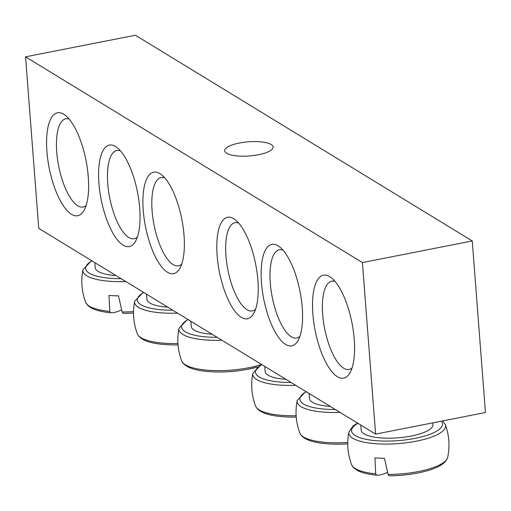 <?xml version="1.0" encoding="UTF-8"?>
<svg xmlns="http://www.w3.org/2000/svg" width="511" height="511" viewBox="0 0 511 511"><rect width="100%" height="100%" fill="white"/><g stroke="black" fill="none" stroke-linecap="round" stroke-linejoin="round"><path stroke-width="0.77" d="M299.919 336.27A44.968 16.116 78.9 0 1 296.687 337.995A44.968 16.116 78.9 0 1 270.287 283.049A44.968 16.116 78.9 0 1 279.345 249.751A44.968 16.116 78.9 0 1 282.985 250.135M302.225 307.545A51.713 18.53 -101.1 0 0 279.606 246.864A51.713 18.53 -101.1 0 0 263.657 298.667A51.713 18.53 -101.1 0 0 298.028 340.569A51.713 18.53 -101.1 0 0 302.225 307.545M38.747 228.36L375.604 434.101L362.408 262.558L25.55 56.823L38.747 228.36M257.902 280.469A51.713 18.53 -101.1 0 0 235.284 219.794A51.713 18.53 -101.1 0 0 219.334 271.59A51.713 18.53 -101.1 0 0 253.705 313.499A51.713 18.53 -101.1 0 0 257.902 280.469M143.252 210.449A51.713 18.53 -101.1 0 0 158.602 262.552A51.713 18.53 -101.1 0 0 179.834 268.384A51.713 18.53 -101.1 0 0 181.827 219.328A51.713 18.53 -101.1 0 0 161.412 174.679A51.713 18.53 -101.1 0 0 143.252 210.449M46.923 151.614A52.461 18.798 -101.1 0 0 62.495 204.47A52.461 18.798 -101.1 0 0 84.034 210.385A52.461 18.798 -101.1 0 0 86.052 160.62A52.461 18.798 -101.1 0 0 65.344 115.326A52.461 18.798 -101.1 0 0 46.923 151.614M312.866 314.041A52.461 18.798 -101.1 0 0 328.432 366.898A52.461 18.798 -101.1 0 0 349.971 372.813A52.461 18.798 -101.1 0 0 351.996 323.048A52.461 18.798 -101.1 0 0 331.288 277.748A52.461 18.798 -101.1 0 0 312.866 314.041M98.93 183.379A51.713 18.53 -101.1 0 0 114.279 235.482A51.713 18.53 -101.1 0 0 135.511 241.313A51.713 18.53 -101.1 0 0 137.504 192.257A51.713 18.53 -101.1 0 0 117.089 147.602A51.713 18.53 -101.1 0 0 98.93 183.379M25.55 56.823L135.396 35.233L472.253 240.968L485.45 412.511L375.604 434.101M255.596 309.2A44.968 16.116 78.9 0 1 252.364 310.924A44.968 16.116 78.9 0 1 225.964 255.979A44.968 16.116 78.9 0 1 235.022 222.681A44.968 16.116 78.9 0 1 238.663 223.064M137.395 237.008A44.968 16.116 78.9 0 1 134.169 238.739A44.968 16.116 78.9 0 1 107.77 183.788A44.968 16.116 78.9 0 1 116.827 150.496A44.968 16.116 78.9 0 1 120.468 150.873M239.32 143.042A24.298 7.084 175.6 0 1 273.123 147.034A24.298 7.084 175.6 0 1 258.483 154.744A24.298 7.084 175.6 0 1 224.674 150.758A24.298 7.084 175.6 0 1 239.32 143.042M181.724 264.078A44.968 16.116 78.9 0 1 178.492 265.809A44.968 16.116 78.9 0 1 152.093 210.858A44.968 16.116 78.9 0 1 161.15 177.566A44.968 16.116 78.9 0 1 164.791 177.943M352.053 367.946A44.968 16.116 78.9 0 1 349.083 369.447A44.968 16.116 78.9 0 1 322.684 314.495A44.968 16.116 78.9 0 1 331.741 281.203A44.968 16.116 78.9 0 1 335.056 281.465M86.116 205.524A44.968 16.116 78.9 0 1 83.146 207.019A44.968 16.116 78.9 0 1 56.747 152.067A44.968 16.116 78.9 0 1 65.804 118.776A44.968 16.116 78.9 0 1 69.119 119.037M472.253 240.968L362.408 262.558M360.792 425.05L361.181 430.141A35.974 10.488 -4.4 0 0 397.852 437.838A35.974 10.488 -4.4 0 0 432.919 424.615L432.779 422.859M387.447 472.26A149.78 51.956 -82.3 0 1 376.428 475.173L375.706 473.838L374.94 457.856A50.57 14.749 -4.4 0 0 379.603 458.15A50.57 14.749 -4.4 0 0 384.457 458.297L388.073 474.406L389.127 475.76A46.38 13.522 -4.4 0 0 416.855 473.205L416.855 473.205C435.385 469.577 445.656 464.307 447.662 457.39A48.341 14.097 175.6 0 1 388.073 474.406M389.127 475.76A149.78 59.57 87.5 0 0 389.727 475.767A149.889 149.889 0 0 0 416.855 473.205M376.428 475.173L376.396 475.173C368.124 474.336 361.762 472.752 357.298 470.414L353.791 467.942L351.625 464.78C347.633 454.126 346.726 443.209 348.904 432.044A48.526 14.148 -4.4 0 0 379.309 443.938A48.526 14.148 -4.4 0 0 445.343 424.628L442.654 420.923M94.854 262.628L95.244 267.713A35.974 10.488 -4.4 0 0 116.023 275.557M121.503 309.838A149.78 51.956 -82.3 0 1 110.491 312.751L109.763 311.41L109.003 295.428A50.57 14.749 -4.4 0 0 118.514 295.869L122.129 311.985L123.183 313.339A46.38 13.522 -4.4 0 0 133.518 312.968M110.491 312.751L110.459 312.745C102.187 311.908 95.819 310.324 91.354 307.992L87.847 305.514L85.688 302.352C81.69 291.698 80.783 280.788 82.967 269.623A48.526 14.148 -4.4 0 0 125.834 281.548M123.183 313.339A149.78 59.57 87.5 0 0 123.783 313.345A149.889 149.889 0 0 0 133.518 312.994M190.884 321.278L191.274 326.369A35.974 10.488 -4.4 0 0 212.059 334.213M214.588 371.925L214.588 371.925A46.38 13.522 -4.4 0 0 246.947 369.434L246.947 369.434A46.38 13.522 -4.4 0 0 257.506 366.955L246.947 369.434A149.889 149.889 0 0 1 214.588 371.925C195.713 371.178 184.758 367.537 181.718 361.009C177.726 350.348 176.819 339.438 178.997 328.273A48.526 14.148 -4.4 0 0 209.401 340.166A48.526 14.148 -4.4 0 0 221.87 340.205M146.561 294.208L146.951 299.293A35.974 10.488 -4.4 0 0 167.736 307.143M170.259 344.855L170.259 344.855A46.38 13.522 -4.4 0 0 178.045 344.88A149.889 149.889 0 0 1 170.259 344.855C151.39 344.107 140.436 340.467 137.395 333.932C133.403 323.278 132.496 312.368 134.674 301.203A48.526 14.148 -4.4 0 0 165.079 313.09A48.526 14.148 -4.4 0 0 177.547 313.134M264.755 366.4L265.152 371.484A35.974 10.488 -4.4 0 0 285.93 379.328M288.46 417.04L288.46 417.04A46.38 13.522 -4.4 0 0 296.239 417.072A149.889 149.889 0 0 1 288.46 417.04C269.591 416.293 258.63 412.652 255.589 406.124C251.597 395.469 250.69 384.559 252.868 373.394A48.526 14.148 -4.4 0 0 283.273 385.281A48.526 14.148 -4.4 0 0 295.741 385.32M309.078 393.47L309.474 398.554A35.974 10.488 -4.4 0 0 330.253 406.398M347.761 442.43A48.341 14.097 175.6 0 1 299.919 433.194C302.959 439.728 313.914 443.363 332.782 444.11L332.782 444.11A46.38 13.522 -4.4 0 0 347.742 443.81M441.325 421.179A45.632 13.305 175.6 0 1 393.732 440.916A45.632 13.305 175.6 0 1 354.775 425.42A45.632 13.305 175.6 0 1 357.943 423.306M375.706 473.838A48.341 14.097 175.6 0 1 351.625 464.78M121.126 278.674A45.632 13.305 175.6 0 1 91.999 260.885M133.531 311.589A48.341 14.097 175.6 0 1 122.129 311.985M109.763 311.41A48.341 14.097 175.6 0 1 85.688 302.352M217.156 337.324A45.632 13.305 175.6 0 1 210.308 337.183A45.632 13.305 175.6 0 1 188.035 319.535M261.37 364.515A48.341 14.097 175.6 0 1 212.122 370.501A48.341 14.097 175.6 0 1 181.718 361.009M172.833 310.254A45.632 13.305 175.6 0 1 165.986 310.113A45.632 13.305 175.6 0 1 143.712 292.464M177.949 343.52A48.341 14.097 175.6 0 1 137.395 333.932M291.034 382.445A45.632 13.305 175.6 0 1 284.18 382.305A45.632 13.305 175.6 0 1 261.907 364.656M296.144 415.705A48.341 14.097 175.6 0 1 255.589 406.124M305.853 391.496L297.198 400.464A48.526 14.148 -4.4 0 0 327.602 412.351A48.526 14.148 -4.4 0 0 340.064 412.39M335.357 409.515A45.632 13.305 175.6 0 1 328.503 409.375A45.632 13.305 175.6 0 1 306.23 391.726M348.904 432.044L353.107 425.944L357.566 423.082M447.662 457.39C449.98 446.25 449.207 435.327 445.343 424.628M354.436 342.434L353.951 336.129M91.622 260.655L82.967 269.623M88.492 180.006L88.007 173.702M187.658 319.305L178.997 328.273M143.336 292.235L134.674 301.203M261.53 364.426L252.868 373.394M299.919 433.194C295.92 422.54 295.013 411.63 297.198 400.464M332.782 444.11A149.889 149.889 0 0 0 347.742 443.842"/></g></svg>
